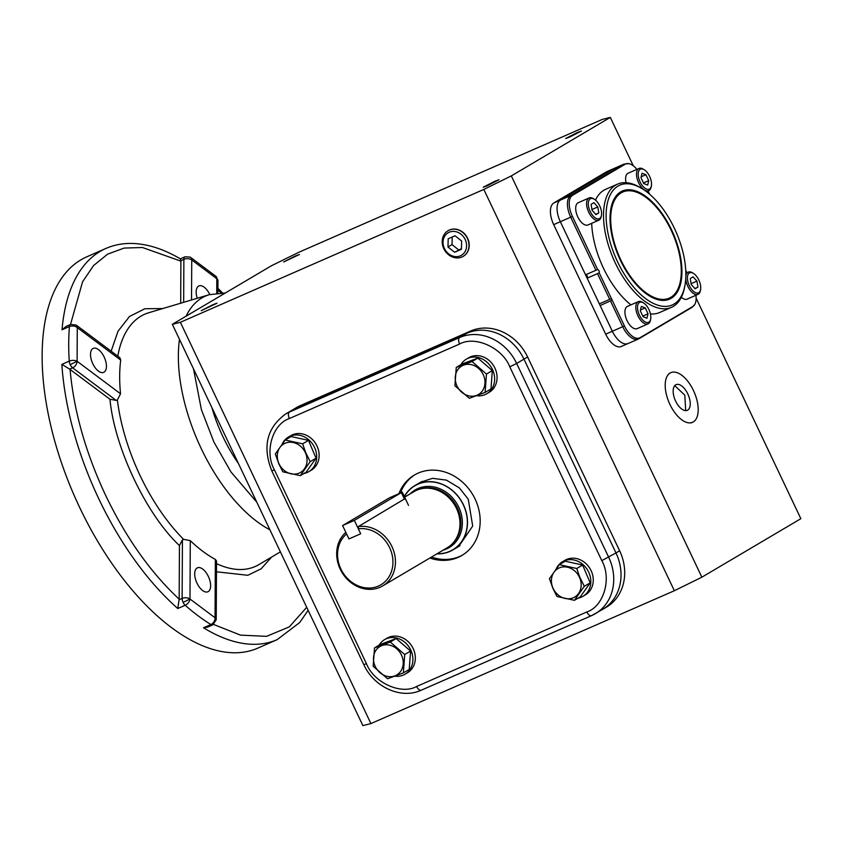 <?xml version="1.0" encoding="UTF-8"?>
<svg xmlns="http://www.w3.org/2000/svg" width="843" height="843" viewBox="0 0 843 843"><rect width="100%" height="100%" fill="white"/><g stroke="black" fill="none" stroke-linecap="round" stroke-linejoin="round"><path stroke-width="1.26" d="M669.216 298.137A57.914 29.062 -113.6 0 1 620.838 259.95A57.914 29.062 -113.6 0 1 622.766 192.035A57.914 29.062 -113.6 0 1 671.144 230.213A57.914 29.062 -113.6 0 1 669.216 298.137L667.74 298.78A57.914 29.062 -113.6 0 1 658.33 299.781M630.901 304.871A67.25 33.741 -113.6 0 1 603.462 268.179A67.25 33.741 -113.6 0 1 591.691 223.332M595.485 200.086A67.25 33.741 -113.6 0 1 605.695 189.317L617.54 184.122A67.25 33.741 -113.6 0 1 640.469 187.704L642.06 188.663A65.385 32.803 -113.6 0 1 674.389 228.295A65.385 32.803 -113.6 0 1 684.779 286.241A65.385 32.803 -113.6 0 1 656.708 304.808A65.385 32.803 -113.6 0 1 617.592 261.867A65.385 32.803 -113.6 0 1 608.477 199.096A65.385 32.803 -113.6 0 1 642.06 188.663M684.779 286.241L684.411 288.064A67.25 33.741 -113.6 0 1 671.481 307.337A67.25 33.741 -113.6 0 1 615.306 262.995A67.25 33.741 -113.6 0 1 617.54 184.122M636.886 169.38A18.177 9.125 66.4 0 0 628.962 163.647A18.177 9.125 66.4 0 0 625.243 164.164L572.502 195.334A18.177 9.125 66.4 0 0 572.397 216.398L597.634 269.549A1.865 0.938 -113.6 0 1 598.994 270.814A1.865 0.938 -113.6 0 1 599.173 272.795L597.508 273.627L609.71 299.328L611.47 298.685L612.144 300.108L600.142 305.556L599.394 303.849L610.069 299.17M671.608 229.939A58.989 29.6 -113.6 0 1 659.205 299.982A58.989 29.6 -113.6 0 1 620.374 260.224A58.989 29.6 -113.6 0 1 614.621 198.147A58.989 29.6 -113.6 0 1 671.608 229.939M614.178 198.916A57.914 29.062 -113.6 0 1 621.28 192.678L622.766 192.035M625.243 164.164A3.741 3.224 -120.6 0 0 623.557 164.364L613.188 168.895A18.683 9.378 -113.6 0 1 613.704 168.632A18.683 9.378 66.4 0 0 613.188 168.895L560.447 200.065A18.683 9.378 66.4 0 0 560.342 221.72L585.548 274.797L597.634 269.549L595.906 270.266L570.7 217.178L560.342 221.72L612.345 331.246A18.683 9.378 66.4 0 0 627.951 343.565A18.683 9.378 -113.6 0 1 612.345 331.246L605.685 334.165A18.683 9.378 66.4 0 0 621.291 346.484L638.32 339.034A18.683 9.378 66.4 0 0 638.825 338.77A3.741 3.224 59.4 0 0 639.131 338.612L691.871 307.442L694.716 304.565A18.177 9.125 66.4 0 0 695.928 295.261M600.142 305.556L612.345 331.246L622.714 326.715A18.683 9.378 66.4 0 0 638.32 339.034L639.131 338.612A3.741 3.224 59.4 0 0 640.09 337.674L692.83 306.504A18.177 9.125 66.4 0 0 694.716 304.565M597.508 273.627L587.139 278.169L599.352 303.87M587.139 278.169A1.865 0.938 66.4 0 0 587.202 276.104A1.865 0.938 66.4 0 0 585.653 274.755M686.897 272.7L685.759 270.297M649.626 194.217L648.098 190.982M671.481 307.337L659.637 312.521A67.25 33.741 -113.6 0 1 650.438 313.902M599.173 272.795L611.47 298.685M612.144 300.108L624.41 325.935A18.177 9.125 66.4 0 0 640.09 337.674M693.462 390.53A27.092 13.593 66.4 0 0 670.838 372.669A27.092 13.593 66.4 0 0 669.932 404.429A27.092 13.593 66.4 0 0 692.567 422.29A27.092 13.593 66.4 0 0 693.462 390.53M685.686 410.615L684.822 395.177L674.748 385.641M687.783 393.881A14.015 7.029 -113.6 0 1 687.319 410.32A14.015 7.029 -113.6 0 1 675.612 401.078A14.015 7.029 -113.6 0 1 676.086 384.65A14.015 7.029 -113.6 0 1 687.783 393.881M443.797 248.717A14.889 12.856 59.4 0 1 448.602 230.413A14.889 12.856 59.4 0 1 467.401 238.39A14.889 12.856 59.4 0 1 463.734 256.019A14.889 12.856 59.4 0 1 443.797 248.717M444.451 248.548A13.077 11.286 59.4 0 1 449.214 232.225A13.077 11.286 59.4 0 1 465.178 239.475A13.077 11.286 59.4 0 1 460.415 255.808A13.077 11.286 59.4 0 1 444.451 248.548M454.598 252.257L461.427 249.265L461.648 241.024L455.03 235.777L448.191 238.769L447.97 247.01L454.598 252.257L461.448 248.632M447.97 247.01L452.027 244.607L458.655 249.855M452.227 236.999L452.027 244.607M601.428 215.523L601.185 216.714A12.139 6.091 -113.6 0 1 599.183 220.023A12.139 6.091 -113.6 0 1 598.846 220.192A12.139 6.091 -113.6 0 1 588.551 211.856A12.139 6.091 -113.6 0 1 588.783 198.116A12.139 6.091 -113.6 0 1 589.109 197.947A12.139 6.091 -113.6 0 1 593.251 198.59L594.283 199.222A10.927 5.479 -113.6 0 1 601.428 215.523A10.927 5.479 -113.6 0 1 599.626 218.506A10.927 5.479 -113.6 0 1 590.195 211.456A10.927 5.479 -113.6 0 1 590.258 198.79A10.927 5.479 -113.6 0 1 594.283 199.222M589.109 197.947L578.235 202.71A12.139 6.091 66.4 0 0 577.898 202.878A12.139 6.091 66.4 0 0 577.666 216.619A12.139 6.091 66.4 0 0 587.971 224.955L598.846 220.192M593.936 202.668L597.792 206.957L598.804 212.942L595.948 214.628L592.092 210.339L591.08 204.354L593.936 202.668M591.944 209.517L597.792 206.957M598.804 212.942L595.674 214.312M650.648 319.191L650.406 320.382A12.139 6.091 -113.6 0 1 648.077 323.86A12.139 6.091 -113.6 0 1 637.93 315.851A12.139 6.091 -113.6 0 1 638.33 301.615A12.139 6.091 -113.6 0 1 642.471 302.258L643.515 302.89A10.927 5.479 -113.6 0 1 648.91 309.507A10.927 5.479 -113.6 0 1 650.648 319.191A10.927 5.479 -113.6 0 1 645.959 322.3A10.927 5.479 -113.6 0 1 639.415 315.124A10.927 5.479 -113.6 0 1 637.898 304.629A10.927 5.479 -113.6 0 1 643.515 302.89M638.33 301.615L627.455 306.378A12.139 6.091 66.4 0 0 627.055 320.625A12.139 6.091 66.4 0 0 637.192 328.622L648.077 323.86M640.29 310.814L641.354 306.388L645.232 307.895L648.046 313.817L646.981 318.243L643.104 316.747L640.29 310.814M645.232 307.895L640.49 309.971M642.809 316.114L648.046 313.817M700.565 289.697A10.927 5.479 -113.6 0 1 698.763 292.679A10.927 5.479 -113.6 0 1 689.332 285.619A10.927 5.479 -113.6 0 1 689.405 272.953A10.927 5.479 -113.6 0 1 693.42 273.385A10.927 5.479 -113.6 0 1 700.565 289.697L700.322 290.877A12.139 6.091 -113.6 0 1 698.32 294.186A12.139 6.091 -113.6 0 1 697.993 294.365A12.139 6.091 -113.6 0 1 690.385 290.508A12.139 6.091 -113.6 0 1 685.749 278.77M685.865 275.861A12.139 6.091 -113.6 0 1 687.92 272.278A12.139 6.091 -113.6 0 1 688.246 272.11A12.139 6.091 -113.6 0 1 692.388 272.763L693.42 273.385M681.365 297.263A12.139 6.091 66.4 0 0 687.108 299.128L697.993 294.365M695.096 288.791L691.228 284.502L690.217 278.527L693.072 276.841L696.94 281.13L697.951 287.105L695.096 288.791M694.811 288.485L697.951 287.105M691.091 283.691L696.94 281.13M651.344 186.029L651.102 187.209A12.139 6.091 -113.6 0 1 648.762 190.687A12.139 6.091 -113.6 0 1 638.615 182.689A12.139 6.091 -113.6 0 1 639.026 168.442A12.139 6.091 -113.6 0 1 643.167 169.095L644.2 169.717A10.927 5.479 -113.6 0 1 649.605 176.345A10.927 5.479 -113.6 0 1 651.344 186.029A10.927 5.479 -113.6 0 1 646.644 189.127A10.927 5.479 -113.6 0 1 640.111 181.951A10.927 5.479 -113.6 0 1 638.583 171.456A10.927 5.479 -113.6 0 1 644.2 169.717M639.026 168.442L628.14 173.205A12.139 6.091 66.4 0 0 626.075 182.699M648.741 180.655L647.677 185.081L643.789 183.574L640.975 177.641L642.039 173.215L645.917 174.722L648.741 180.655L643.494 182.942M641.175 176.798L645.917 174.722M477.18 395.177A16.523 14.268 59.4 0 1 457.011 385.999A16.523 14.268 59.4 0 1 463.028 365.367A16.523 14.268 59.4 0 1 483.197 374.534A16.523 14.268 59.4 0 1 477.18 395.177M456.263 367.422L472.038 361.552L477.897 358.085L492.323 370.583L490.984 388.95L485.115 392.416L469.351 398.286L454.914 385.788L456.263 367.422L462.133 363.955L477.897 358.085M472.038 361.552L486.464 374.05L492.323 370.583M486.464 374.05L485.115 392.416M466.337 359.171L468.771 357.727A20.084 17.334 59.4 0 1 494.904 368.054A20.084 17.334 59.4 0 1 489.203 392.301L486.769 393.744A20.084 17.334 -120.6 0 0 492.47 369.487A20.084 17.334 -120.6 0 0 466.337 359.171A20.084 17.334 -120.6 0 0 460.879 364.692M476.59 395.704A20.084 17.334 -120.6 0 0 486.769 393.744M305.261 452.438A16.523 14.268 59.4 0 1 299.244 473.081A16.523 14.268 59.4 0 1 279.075 463.903A16.523 14.268 59.4 0 1 285.092 443.27A16.523 14.268 59.4 0 1 305.261 452.438M282.869 471.817L278.885 463.977L275.313 453.998L285.197 440.004L291.067 436.537L308.496 440.362L316.051 458.181L306.167 472.185L300.308 475.652L282.869 471.817M285.197 440.004L302.637 443.829L305.566 452.291L310.182 461.648L300.308 475.652M302.637 443.829L308.496 440.362M310.182 461.648L316.051 458.181M288.401 437.074L290.835 435.631A20.084 17.334 59.4 0 1 292.447 434.809A20.084 17.334 59.4 0 1 316.494 445.02A20.084 17.334 59.4 0 1 311.267 470.204L308.833 471.648A20.084 17.334 -120.6 0 0 314.06 446.453A20.084 17.334 -120.6 0 0 290.013 436.242A20.084 17.334 -120.6 0 0 288.401 437.074A20.084 17.334 -120.6 0 0 282.331 443.745M303.965 473.481A20.084 17.334 -120.6 0 0 307.221 472.47A20.084 17.334 -120.6 0 0 308.833 471.648M553.198 588.572A16.523 14.268 59.4 0 1 559.215 567.929A16.523 14.268 59.4 0 1 579.383 577.107A16.523 14.268 59.4 0 1 573.366 597.74A16.523 14.268 59.4 0 1 553.198 588.572M576.76 568.498L579.689 576.96L584.315 586.317L590.174 582.85L580.3 596.844L574.431 600.311L556.991 596.486L553.019 588.646L549.446 578.667L559.32 564.673L576.76 568.498L582.629 565.031L590.174 582.85M559.32 564.673L565.189 561.206L582.629 565.031M584.315 586.317L574.431 600.311M562.523 561.733L564.958 560.3A20.084 17.334 59.4 0 1 566.57 559.467A20.084 17.334 59.4 0 1 590.616 569.678A20.084 17.334 59.4 0 1 585.39 594.873L582.956 596.317A20.084 17.334 -120.6 0 0 588.182 571.122A20.084 17.334 -120.6 0 0 564.136 560.911A20.084 17.334 -120.6 0 0 562.523 561.733A20.084 17.334 -120.6 0 0 556.454 568.414M578.098 598.151A20.084 17.334 -120.6 0 0 581.343 597.139A20.084 17.334 -120.6 0 0 582.956 596.317M381.278 645.833A16.523 14.268 59.4 0 1 401.447 655.011A16.523 14.268 59.4 0 1 395.43 675.643A16.523 14.268 59.4 0 1 375.261 666.476A16.523 14.268 59.4 0 1 381.278 645.833M403.365 672.893L387.59 678.763L373.164 666.265L374.513 647.898L380.372 644.431L396.147 638.562L410.573 651.059L409.234 669.426L403.365 672.893L404.714 654.526L390.288 642.029L396.147 638.562M374.513 647.898L390.288 642.029M410.573 651.059L404.714 654.526M384.587 639.637L387.021 638.204A20.084 17.334 59.4 0 1 413.154 648.52A20.084 17.334 59.4 0 1 407.454 672.777L405.019 674.221A20.084 17.334 -120.6 0 0 410.72 649.964A20.084 17.334 -120.6 0 0 384.587 639.637A20.084 17.334 -120.6 0 0 379.129 645.169M394.84 676.181A20.084 17.334 -120.6 0 0 405.019 674.221M463.281 256.304A14.889 12.856 -120.6 0 0 463.387 256.24A14.889 12.856 -120.6 0 0 467.612 238.263A14.889 12.856 -120.6 0 0 448.234 230.603A14.889 12.856 -120.6 0 0 448.128 230.666M577.329 132.52L581.417 131.023L569.742 137.009L565.642 138.505L577.329 132.52M494.894 181.245L498.982 179.749L487.307 185.734L483.208 187.23L494.894 181.245M212.9 304.702L216.999 303.206L201.224 310.688L212.9 304.702M295.335 255.987L299.434 254.481L283.659 261.973L295.335 255.987M180.37 322.289L483.819 189.433L511.322 175.902L610.3 117.398L602.281 119.421L298.822 252.278L271.33 265.808L172.341 324.313L180.37 322.289L370.909 723.579L362.88 725.602L172.341 324.313M511.322 175.902L701.861 577.192L674.358 590.722L483.819 189.433M674.358 590.722L370.909 723.579M601.807 560.627L509.783 366.831C502.439 347.801 475.041 335.335 459.614 344.018L289.381 418.549C272.447 424.04 264.27 452.069 274.428 469.878L366.442 663.673C373.786 682.704 401.194 695.169 416.611 686.487L586.844 611.955C603.778 606.475 611.955 578.435 601.807 560.627L615.98 552.934A46.702 40.327 -120.6 0 1 602.734 609.331L606.391 607.181A46.702 40.327 -120.6 0 0 619.637 550.774L527.613 356.979A46.702 40.327 -120.6 0 0 470.605 331.046L300.371 405.578A46.702 40.327 -120.6 0 0 296.61 407.506L292.964 409.666A46.702 40.327 59.4 0 1 296.725 407.738L466.948 333.206A46.702 40.327 59.4 0 1 523.956 359.139L615.98 552.934A46.702 40.327 59.4 0 1 602.734 609.331A46.702 40.327 59.4 0 1 598.983 611.259M610.3 117.398L633.293 165.797M696.139 298.159L800.85 518.687L701.861 577.192M572.502 195.334A3.741 3.224 -120.6 0 0 570.816 195.534L623.557 164.364A18.683 9.378 66.4 0 1 624.062 164.1L607.034 171.55A18.683 9.378 66.4 0 0 606.528 171.814L553.788 202.984A18.683 9.378 66.4 0 0 553.682 224.628L605.685 334.165M553.682 224.628L560.342 221.72A18.683 9.378 -113.6 0 1 560.447 200.065L553.788 202.984M606.528 171.814L613.188 168.895L560.447 200.065L570.816 195.534A18.683 9.378 66.4 0 0 570.7 217.178L572.397 216.398M462.681 554.968A46.702 40.327 59.4 0 1 431.49 557.065M399.118 493.102A46.702 40.327 59.4 0 1 414.356 475.052A46.702 40.327 59.4 0 1 475.115 499.056A46.702 40.327 59.4 0 1 461.88 555.463A46.702 40.327 59.4 0 1 429.867 558.024M400.604 492.481A46.702 40.327 59.4 0 1 415.167 474.577M619.637 550.774L615.98 552.934L523.956 359.139A46.702 40.327 -120.6 0 0 466.948 333.206L296.725 407.738A46.702 40.327 -120.6 0 0 292.964 409.666L285.661 413.976A46.702 40.327 -120.6 0 1 289.423 412.058L300.371 405.578M410.088 493.924A33.467 28.894 59.4 0 1 458.75 507.117A33.467 28.894 59.4 0 1 443.292 550.089M404.408 496.706A37.197 32.118 59.4 0 1 433.892 482.122A37.197 32.118 59.4 0 1 463.334 504.862A37.197 32.118 59.4 0 1 437.169 553.703M358.338 528.824A30.748 26.554 59.4 0 1 389.624 547.644A30.748 26.554 59.4 0 1 378.423 586.064A30.748 26.554 59.4 0 1 340.888 568.983A30.748 26.554 59.4 0 1 346.589 533.967L348.949 538.919L360.699 533.777L358.338 528.824L358.328 526.612A32.624 28.167 59.4 0 1 391.911 546.517A32.624 28.167 59.4 0 1 382.659 585.927A32.624 28.167 59.4 0 1 340.214 569.151A32.624 28.167 59.4 0 1 345.841 532.376M404.629 497.149L414.008 491.606A32.624 28.167 59.4 0 1 426.979 488.16A32.624 28.167 59.4 0 1 456.453 508.371A32.624 28.167 59.4 0 1 456.474 538.076A32.624 28.167 59.4 0 1 447.211 547.771L382.659 585.927M358.328 526.612L405.262 498.498M427.222 488.16A32.34 27.924 59.4 0 1 427.464 488.16A32.34 27.924 59.4 0 1 456.685 508.203A32.34 27.924 59.4 0 1 456.706 537.644A32.34 27.924 59.4 0 1 456.59 537.866M404.324 496.527A37.366 32.255 59.4 0 1 414.84 485.61A37.366 32.255 59.4 0 1 463.46 504.809A37.366 32.255 59.4 0 1 452.86 549.931A37.366 32.255 59.4 0 1 436.916 553.851M458.666 546.506L472.702 526.043L468.265 499.214L459.372 487.907L446.516 480.152L432.554 478.318L420.72 482.133L417.896 484.051M456.874 547.065L460.015 545.663M422.027 481.406L419.298 483.482M109.948 399.245L69.642 369.129L72.635 367.811L116.197 400.404L117.367 399.961A137.704 69.094 66.4 0 0 140.159 475.715A137.704 69.094 66.4 0 0 183.532 539.299L182.425 539.889L179.443 545.59C146.134 514.262 114.479 447.591 109.948 399.245L116.197 400.404M182.425 539.889L182.12 598.404A5.606 2.814 66.4 0 0 183.11 602.397L189.981 599.015A5.606 3.298 131.4 0 1 185.186 605.274L177.778 608.52A213.521 107.135 -113.6 0 1 98.81 498.856A213.521 107.135 -113.6 0 1 61.855 364.376L69.642 369.129M104.153 357.01A13.077 6.565 -113.6 0 1 103.721 372.343A13.077 6.565 -113.6 0 1 92.793 363.723A13.077 6.565 -113.6 0 1 93.225 348.391A13.077 6.565 -113.6 0 1 104.153 357.01M208.347 576.443A13.077 6.565 -113.6 0 1 207.915 591.775A13.077 6.565 -113.6 0 1 196.988 583.156A13.077 6.565 -113.6 0 1 197.42 567.824A13.077 6.565 -113.6 0 1 208.347 576.443M120.707 360.098L119.906 357.759L76.186 325.061A5.606 3.635 126.8 0 1 77.271 327.6L77.103 361.278L120.528 393.776A137.24 68.863 -113.6 0 1 120.707 360.098L77.271 327.6A5.606 3.551 -175.2 0 0 69.432 326.547A213.521 107.135 66.4 0 0 69.252 361.131A5.606 2.814 66.4 0 0 70.222 364.661L77.103 361.278A5.606 3.635 126.8 0 1 72.635 367.811A5.606 2.814 66.4 0 1 70.222 364.661M120.528 393.776L117.367 399.961M62.034 329.792L66.175 326.346L70.58 324.418A5.606 2.814 66.4 0 0 69.432 326.547L62.034 329.792A213.521 107.135 -113.6 0 1 105.923 248.443L86.671 256.873A213.521 107.135 66.4 0 0 79.569 507.286A213.521 107.135 66.4 0 0 257.947 648.067L277.189 639.637A213.521 107.135 -113.6 0 1 203.521 627.772L210.929 624.537L212.889 624.832M203.521 627.772L207.547 627.15L212.868 624.842L216.219 619.742A5.606 3.214 0.3 0 0 215.049 617.771L215.355 559.425A137.24 68.863 -113.6 0 1 190.286 540.669L183.532 539.299M197.241 298.274A13.077 6.565 -113.6 0 1 198.885 285.946A13.077 6.565 -113.6 0 1 209.791 294.534M215.355 559.425L216.525 561.038L216.219 619.742M111.128 351.204L118.052 331.194L129.527 316.462L144.891 308.738L162.794 308.559M177.778 608.52L179.169 599.173L179.443 545.59M271.604 557.075L261.119 568.804L247.831 575.284L216.461 571.796M180.697 303.206L180.887 260.645L183.879 259.338L183.658 302.331M105.923 248.443C114.406 244.755 123.542 243.1 133.342 243.49C148.442 244.164 164.111 249.296 180.381 258.885L180.887 260.645M211.888 407.601A98.073 49.21 66.4 0 0 222.973 436.822A98.073 49.21 66.4 0 0 238.411 463.46M401.352 492.618L389.603 497.76L342.595 525.547L348.949 538.919L360.699 533.777L354.345 520.405L401.352 492.618L404.535 499.298M342.595 525.547L354.345 520.405M692.83 306.504A3.741 3.224 59.4 0 1 691.871 307.442M624.41 325.935L622.714 326.715L610.511 301.014M509.783 366.831L516.654 363.449A46.702 40.327 -120.6 0 0 459.646 337.527L470.605 331.046M586.844 611.955A5.606 2.814 66.4 0 0 591.523 615.653A5.606 2.814 66.4 0 0 591.681 615.58A46.702 40.327 -120.6 0 0 595.432 613.651A46.702 40.327 -120.6 0 0 608.678 557.244L516.654 363.449L527.613 356.979M289.381 418.549A5.606 2.814 -113.6 0 1 289.423 412.058L459.646 337.527A5.606 2.814 66.4 0 0 459.614 344.018M416.611 686.487A5.606 2.814 66.4 0 0 421.3 690.185A5.606 2.814 66.4 0 0 421.447 690.101L591.365 615.717M366.442 663.673L363.818 664.642C373.86 687.108 401.131 699.627 421.3 690.185L591.523 615.653L602.734 609.331M274.428 469.878L271.794 470.847L363.818 664.642M419.361 489.256A32.34 27.924 59.4 0 1 457.37 507.802A32.34 27.924 59.4 0 1 451.848 544.22M256.788 502.175L230.971 471.964L213.964 442.143L201.403 409.687L193.5 368.886M269.908 529.804A129.97 65.217 -113.6 0 1 201.182 448.476A129.97 65.217 -113.6 0 1 179.485 339.36M61.855 364.376L69.252 361.131A5.606 2.835 -3.7 0 1 77.103 361.278M179.137 599.71L182.12 598.404A5.606 3.214 0.3 0 1 189.981 599.015L215.049 617.771A5.606 3.93 -58.4 0 1 210.929 624.537A213.521 107.135 66.4 0 1 185.186 605.274A5.606 2.814 66.4 0 1 183.11 602.397M179.169 599.173C150.623 572.566 126.134 537.992 105.691 495.473C85.638 452.723 73.763 410.699 70.064 369.403M186.092 316.188A129.97 65.217 -113.6 0 1 209.285 294.681L148.747 312.742A137.704 69.094 66.4 0 0 117.788 356.178M190.286 540.669L189.981 599.015M216.735 293.164L216.809 278.706L191.74 259.95L191.53 299.971M216.503 563.63A137.704 69.094 66.4 0 0 258.991 564.557L280.392 551.87M217.968 280.677A5.606 3.214 -179.7 0 0 216.809 278.706A5.606 3.298 -48.6 0 0 216.071 276.451L217.968 280.677L217.905 293.048M191.74 259.95A5.606 3.214 -179.7 0 0 183.879 259.338A5.606 2.814 66.4 0 1 185.049 256.757L190.233 257.115A5.606 3.93 121.6 0 1 191.74 259.95M217.926 289.855L220.982 292.89M70.517 324.439L82.593 281.731L93.584 265.556L107.609 254.143L124.142 248.084L142.435 247.505L180.918 261.151M306.715 607.318L289.265 626.897L266.536 636.339L240.497 635.127L213.448 624.389M624.062 164.1L628.962 163.647M670.838 372.669L669.353 373.312M692.567 422.29L691.081 422.944M449.33 230.034L448.602 230.413M464.409 255.555L463.734 256.019M688.246 272.11L685.865 273.153M648.762 190.687L646.497 191.688M271.794 470.847C262.247 446.706 266.873 427.749 285.661 413.976M414.84 485.61L420.805 482.08M452.86 549.931L458.834 546.401M190.233 257.115L216.071 276.451M70.58 324.418L76.186 325.061M225.313 293.006L209.285 294.681M222.478 292.89L217.937 288.306M180.297 258.843L185.049 256.757M277.189 639.637L299.739 622.503L308.138 610.311M408.528 505.379L402.185 492.006"/></g></svg>
